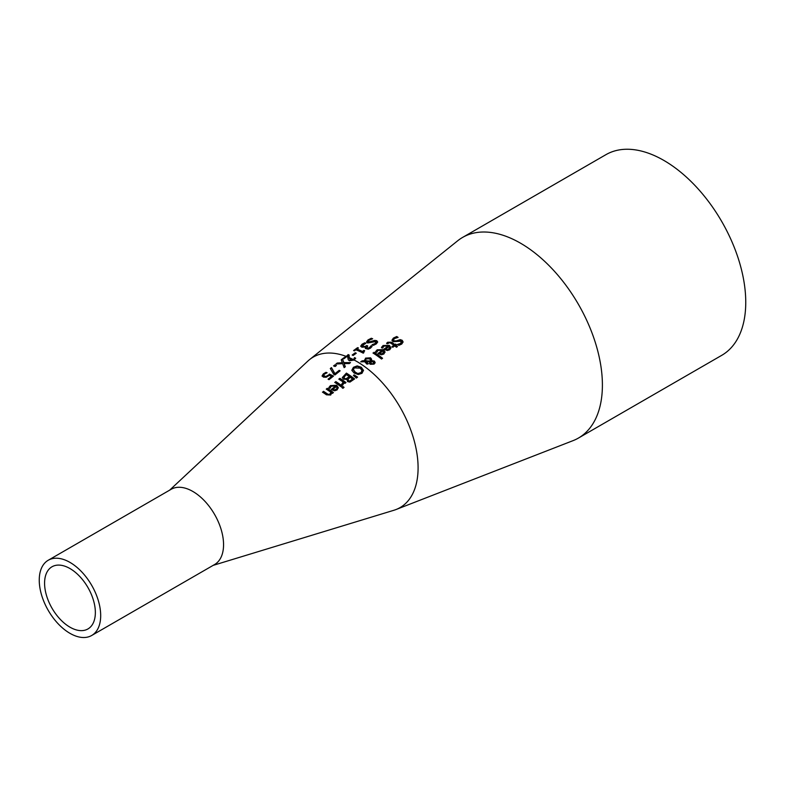 <?xml version="1.0" encoding="UTF-8"?>
<svg xmlns="http://www.w3.org/2000/svg" width="785" height="785" viewBox="0 0 785 785"><rect width="100%" height="100%" fill="white"/><g stroke="black" fill="none" stroke-linecap="round" stroke-linejoin="round"><path stroke-width="1.18" d="M363.7 352.171L363.798 352.789M356.939 349.031A88.715 51.221 60 0 1 362.425 351.454L363.916 350.375A88.98 51.368 60 0 1 364.662 350.748L363.269 353.181A88.528 51.113 -120 0 0 355.88 349.796L354.427 350.846A88.273 50.966 -120 0 0 353.593 350.532L357.587 347.637A88.98 51.368 60 0 1 358.431 347.951L356.939 349.511A88.136 50.888 60 0 1 362.425 351.925L363.916 350.856A88.391 51.035 60 0 1 364.289 351.042M354.035 350.689L357.587 348.118A88.391 51.035 60 0 1 357.989 348.265M342.132 387.721L342.996 387.034A80.09 46.236 60 0 1 343.761 387.633M344.075 387.388L342.898 388.33A80.364 46.403 -120 0 0 341.818 387.476L342.996 386.544A80.678 46.58 60 0 1 344.075 387.388M342.996 386.544L342.996 387.034M341.681 384.287L343.173 382.069A81.473 47.041 -120 0 0 338.806 379.145L339.846 378.321A81.748 47.198 60 0 1 345.989 382.56L344.958 383.384A81.473 47.041 -120 0 0 344.036 382.707L342.702 385.131A80.884 46.698 -120 0 0 341.622 384.336L341.681 384.375M341.681 384.778L343.173 382.069M339.149 379.351L339.846 378.802A81.159 46.855 60 0 1 345.675 382.815M333.978 366.085L334.871 365.368A83.416 48.16 60 0 1 336.019 365.8M336.431 365.476L335.116 366.516A83.652 48.297 -120 0 0 333.556 365.928L334.871 364.888A84.005 48.503 60 0 1 336.431 365.476M354.163 374.867L357.587 377.104L356.37 378.085L353.417 375.456L354.163 374.867L357.253 377.369M328.434 379.351L331.505 376.437A81.189 46.874 -120 0 0 329.317 375.387L326.217 377.271L323.391 377.104L322.144 375.701M323.597 375.681L324.509 376.702L326.158 376.829L329.298 374.553A80.884 46.698 60 0 1 333.154 376.378M322.144 376.25L323.351 374.366L325.961 372.816A80.973 46.747 60 0 1 326.501 373.012M322.144 375.76L323.351 373.876L325.961 372.325A81.561 47.09 60 0 1 327.119 372.757L324.284 374.229L323.597 375.358L326.158 376.829M326.158 376.339L329.298 374.553M329.298 374.062A81.473 47.041 60 0 1 333.517 376.084L329.023 379.655A80.286 46.354 -120 0 0 328.061 379.165L331.505 376.437M325.961 372.325L325.961 372.816M351.896 370.098L353.427 367.292L357.185 365.898L361.316 367.243L363.494 370.353L361.963 373.317L358.215 374.553L354.074 373.003L351.886 370.353M351.896 370.579L353.427 367.772L357.185 366.379L361.316 367.733L363.504 370.579M358.352 373.375L361.012 372.581L361.983 370.491L360.178 368.145L354.359 367.89L353.387 369.578L355.203 372.1L358.352 373.866L361.012 373.071L361.983 370.971M361.993 371.07L361.983 370.491M353.397 369.833L355.203 372.59L358.352 373.866M353.78 360.217A86.311 49.828 -120 0 0 353.201 359.923L354.526 358.097A86.674 50.034 60 0 1 355.468 358.568M349.119 356.606L349.178 358.019A86.311 49.828 -120 0 0 347.853 357.46L347.922 355.683L343.899 358.794A86.144 49.74 -120 0 0 342.947 358.441L348 355.065A86.703 50.054 60 0 1 349.139 355.497M346.322 356.861A86.311 49.828 -120 0 0 345.792 356.665L348 355.065M342.947 358.931L345.792 356.665M349.178 358.019L350.453 360.344L351.886 360.531L354.123 358.941M354.123 358.46L354.526 357.617A87.253 50.377 60 0 1 355.693 358.205L354.094 359.981L349.394 360.776L348.187 359.667L347.922 355.683M347.883 358.186L347.853 357.047A86.88 50.161 -120 0 0 346.676 356.586M348 354.575A87.282 50.397 60 0 1 349.158 355.026L349.188 357.617L350.453 359.864L353.221 359.432M349.119 356.832L349.148 357.744M342.338 377.526L346.401 373.111A83.485 48.199 60 0 1 354.594 378.91L349.943 382.099L347.578 381.608L346.97 379.4A82.415 47.581 -120 0 0 346.931 379.371L343.359 379.165L342.358 377.752L346.401 373.591A82.896 47.856 60 0 1 354.29 379.165M346.391 378.586L349.266 376.614L346.391 379.067L344.448 378.233L346.391 379.067M349.266 376.614A83.2 48.032 -120 0 0 346.244 374.563L343.84 377.497M343.85 376.967L344.448 378.233M343.85 377.448L344.448 378.713M349.835 380.911L352.573 379.057L349.835 381.392L348.56 380.588L349.835 381.392M352.573 379.057A83.2 48.032 -120 0 0 350.179 377.261L347.961 379.44L348.56 381.078M347.961 379.44L348.56 380.588M370.618 363.141L371.295 363.936L373.444 364.034L373.896 362.817L373.444 363.553L373.346 361.914L370.775 361.581L370.618 363.141M370.775 361.581L371.295 363.455L373.444 364.034L373.346 362.395M370.53 359.854L370.53 360.658L369.696 358.814L366.183 358.882L365.408 360.727L370.53 361.139L370.53 360.325L370.53 361.139L365.408 361.208L365.368 360.511M365.947 361.689L368.204 363.426L367.135 364.201A87.4 50.456 -120 0 0 366.605 363.818L364.731 361.718L360.737 361.836L362.15 360.815L364.446 360.757L365.584 358.107L370.569 357.823L371.59 359.196L371.442 360.56L374.366 361.09L375.112 362.493L374.102 364.112L370.324 364.309L369.529 363.259L369.872 361.679L365.947 361.689L368.204 363.906M369.529 363.74L369.872 361.679M371.442 360.56L374.366 361.571L375.112 362.974M361.434 361.807L364.446 361.237L365.584 358.578L370.569 358.303L371.609 359.815M364.387 360.158L364.446 361.237M335.764 381.559A80.659 46.57 60 0 1 341.907 385.818L340.876 386.642A80.384 46.413 -120 0 0 334.724 382.383L335.764 382.04A80.07 46.227 60 0 1 341.593 386.063M335.067 382.599L335.764 382.04M386.701 343.644L387.682 342.711L391.479 342.692A91.668 52.929 60 0 1 394.884 345.037L395.581 344.536A91.796 52.997 60 0 1 396.101 344.909M392.274 346.921L393.844 345.302A92.071 53.154 -120 0 0 390.92 343.28L389.576 342.603L387.633 343.751A91.727 52.958 -120 0 0 386.701 343.173L387.682 342.231L391.479 342.221A92.247 53.262 60 0 1 394.884 344.556L395.581 344.056A92.375 53.331 60 0 1 396.435 344.674L395.738 345.174A92.247 53.262 60 0 1 397.504 346.499L396.464 347.245A92.071 53.154 -120 0 0 394.698 345.93L392.794 347.304A91.727 52.958 -120 0 0 391.941 346.685L393.844 345.302M395.738 345.174L395.738 345.655A91.668 52.929 60 0 1 397.181 346.735M328.817 388.094L330.397 386.102L336.677 385.739L338.266 388.025M335.548 386.043L331.319 386.181L329.945 388.349A78.726 45.451 -120 0 0 328.817 387.613L330.397 385.621L336.677 385.258L338.276 387.604L337.108 389.9L334.646 390.802L331.859 389.821A78.696 45.432 -120 0 0 331.299 389.429L335.548 386.043L331.623 389.654M334.685 389.792L336.323 389.213L337.059 387.878L336.323 389.703L334.685 390.273L333.095 389.174L334.685 390.273M337.059 387.878L336.343 386.593L333.095 389.174M392.029 340.533L393.422 338.531L396.749 336.991A92.846 53.606 60 0 1 397.534 337.491M397.593 344.841L400.762 343.859L401.164 341.671M401.164 341.19L393.02 341.72L392.029 340.062L393.422 338.05L396.749 336.51A93.435 53.939 60 0 1 398.113 337.393L394.443 338.59L393.442 339.954L393.982 340.788L396.248 340.906L400.173 339.62L402.185 340.288L403.088 341.897L401.773 344.036L398.809 345.39A92.502 53.409 -120 0 0 397.504 344.419L400.762 343.369L401.164 341.19L401.616 342.28M393.471 340.18L393.982 341.269L396.248 341.387L400.173 340.091L402.185 340.768L403.078 342.142M322.449 392.127L323.489 391.784A76.822 44.352 60 0 1 326.992 394.129L328.572 394.963L329.985 394.541L330.838 392.235A78.137 45.118 -120 0 0 326.246 389.115L327.276 388.3A78.412 45.275 60 0 1 333.429 392.569L332.389 393.393A78.137 45.118 -120 0 0 331.702 392.883L330.701 395.012L326.442 394.816A77.136 44.529 -120 0 0 322.449 392.127M322.792 392.343L323.489 391.784M323.489 391.303A77.411 44.696 60 0 1 326.992 393.648L328.572 394.482L329.985 394.05L330.838 392.235M327.276 388.3L327.276 388.781A77.823 44.931 60 0 1 333.115 392.824M326.58 389.331L327.276 388.781M387.358 350.041L388.997 349.541L389.743 348.314L389.017 346.607L385.769 348.952L387.358 350.041L389.743 347.834M381.5 347.843L383.08 345.999L389.35 345.832L390.95 348.01M384.316 349.364L388.232 346.067L383.993 346.087L382.629 348.089A90.756 52.399 -120 0 0 381.5 347.363L383.08 345.528L389.35 345.361L390.959 347.775L389.792 349.727L387.329 350.512L384.542 349.521A90.736 52.389 -120 0 0 383.973 349.139L388.232 346.067M385.769 348.952L387.358 349.56M370.5 346.636L370.922 345.773A90.147 52.045 60 0 1 372.08 346.371L370.451 348.177L368.253 349.178L365.457 348.501L365.692 346.97A89.608 51.731 -120 0 0 365.614 346.931L361.895 347.245L360.776 345.969L362.042 344.222L364.78 342.8A90.187 52.075 60 0 1 365.938 343.251L362.268 345.616L364.77 346.627L366.762 345.528A89.892 51.898 60 0 1 367.674 345.95L367.017 348.079L368.342 348.206L370.922 346.254A89.569 51.712 60 0 1 371.864 346.735M366.487 347.608L367.017 348.55L368.342 348.687L370.5 347.117M365.692 346.97L365.29 348.147M360.776 346.46L362.042 344.713L364.78 343.28A89.608 51.731 60 0 1 365.29 343.477M366.438 347.863L367.017 348.55M366.762 345.528L366.762 346.008A89.313 51.565 60 0 1 367.272 346.244M362.268 346.097L364.77 347.107L366.762 346.008M381.432 354.329L383.07 353.829L383.816 352.593L383.09 350.885L379.842 353.23L381.432 354.329L383.816 352.112M375.573 352.122L377.153 350.277L383.423 350.12L385.023 352.298M378.39 353.652L382.305 350.346L378.066 350.365L376.702 352.367A89.706 51.79 -120 0 0 375.573 351.641L377.153 349.806L383.423 349.639L385.023 351.876L383.865 354.015L381.402 354.8L378.615 353.799A89.686 51.781 -120 0 0 378.046 353.417L382.305 350.346M379.842 353.23L381.432 353.849M353.171 355.468A87.478 50.505 -120 0 0 352.171 355.026L355.271 352.789A88.028 50.819 60 0 1 356.272 353.221L353.171 355.468M355.271 352.789L355.271 353.27A87.439 50.485 60 0 1 355.86 353.515M352.593 355.203L355.271 353.27M373.326 353.23L374.013 352.74A88.911 51.339 60 0 1 382.246 358.51M374.013 352.259A89.5 51.673 60 0 1 382.57 358.274L381.53 359.02A89.313 51.565 -120 0 0 372.973 353.005L374.013 352.74M342.397 358.873L343.899 362.621L350.512 362.591L349.266 363.583L344.105 363.553L345.322 366.713L344.144 367.645L342.672 363.651L335.96 364.014L337.207 363.023L342.466 363.21L341.23 359.815L342.397 358.873L343.899 363.102L349.924 363.062M336.637 363.965L337.207 363.514M337.207 363.023L342.466 362.729M344.105 363.553L345.184 366.83M341.387 360.178L342.397 359.363M366.595 342.26L367.988 340.425L371.315 338.727A90.736 52.389 60 0 1 371.962 338.983M372.159 345.115L375.338 343.918L375.74 342.054M375.74 341.573L367.596 343.016L366.595 341.779L367.988 339.944L371.315 338.247A91.315 52.723 60 0 1 372.689 338.786L369.019 340.248L368.558 342.123L374.749 340.376L376.761 340.7L377.663 341.936L376.349 343.879L373.385 345.361A90.393 52.183 -120 0 0 372.08 344.703L375.338 343.447L375.74 341.573L376.182 342.466M368.067 341.73L368.558 342.603L370.824 342.417L374.749 340.857L376.761 341.181L377.644 342.182M368.018 341.985L368.558 342.603M331.466 367.596L334.95 373.689L339.179 370.334A83.23 48.052 60 0 1 340.14 370.824L334.95 374.955A81.856 47.257 -120 0 0 333.723 374.327L330.299 368.528L331.466 367.596L334.95 374.17L339.179 370.814A82.641 47.708 60 0 1 339.777 371.119M330.505 368.852L331.466 368.087M213.108 565.386L393.962 510.25A86.88 50.161 -120 0 0 396.091 509.504A86.88 50.161 -120 0 0 413.95 439.806A86.88 50.161 -120 0 0 354.094 359.981M396.091 509.504L573.06 440.64A115.846 66.882 -120 0 0 578.408 438.079A115.846 66.882 -120 0 0 578.408 304.315A115.846 66.882 -120 0 0 462.571 237.433A115.846 66.882 -120 0 0 457.675 240.789L309.555 359.608A86.88 50.161 -120 0 0 307.848 361.09L169.668 490.144M345.724 356.223A86.88 50.161 -120 0 0 309.555 359.608M353.142 359.491A86.88 50.161 -120 0 0 349.188 357.617M48.248 560.245L171.12 489.31A43.44 25.081 60 0 1 173.21 488.309A43.44 25.081 60 0 1 191.55 490.743A43.44 25.081 60 0 1 220.968 528.913A43.44 25.081 60 0 1 214.56 564.552L91.688 635.487A43.44 25.081 60 0 1 48.248 610.406A43.44 25.081 60 0 1 48.248 560.245A43.44 25.081 60 0 1 50.338 559.254A43.44 25.081 60 0 1 92.669 587.072A43.44 25.081 60 0 1 91.688 635.487M53.743 565.946A35.914 20.734 60 0 1 80.757 577.554A35.914 20.734 60 0 1 95.358 612.526A35.914 20.734 60 0 1 87.92 628.962A35.914 20.734 60 0 1 52.016 608.228A35.914 20.734 60 0 1 52.016 566.76A35.914 20.734 60 0 1 53.743 565.946M462.571 237.433L605.912 154.674A115.846 66.882 60 0 1 721.758 221.556A115.846 66.882 60 0 1 721.758 355.32L578.408 438.079M327.875 375.436L327.875 375.927M324.509 376.211L324.509 376.702M323.351 373.876L323.351 374.366M361.316 367.243L361.316 367.733M361.012 372.581L361.012 373.071M355.203 372.1L355.203 372.59M336.323 389.213L336.323 389.703M400.762 343.369L400.762 343.859M329.985 394.05L329.985 394.541M362.042 344.222L362.042 344.713M353.387 369.578L353.387 370.069"/></g></svg>
